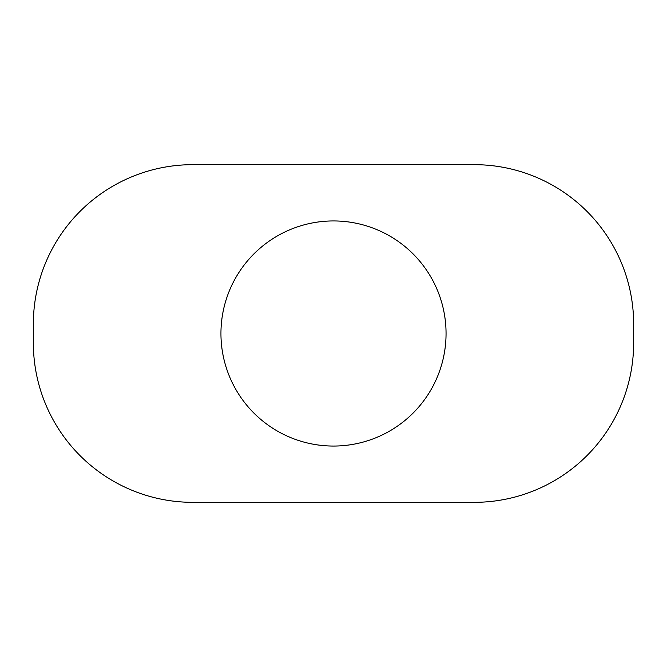 <?xml version="1.0" encoding="UTF-8"?>
<svg xmlns="http://www.w3.org/2000/svg" width="667" height="667" viewBox="0 0 667 667"><rect width="100%" height="100%" fill="white"/><g stroke="black" fill="none" stroke-linecap="round" stroke-linejoin="round"><path stroke-width="1" d="M474.195 502.334L192.805 502.334A159.455 159.455 0 0 1 33.35 342.88L33.35 324.12A159.455 159.455 0 0 1 192.805 164.666L474.195 164.666A159.455 159.455 0 0 1 633.65 324.12L633.65 342.88A159.455 159.455 0 0 1 474.195 502.334M333.5 220.944A112.556 112.556 0 0 0 236.026 389.778A112.556 112.556 0 0 0 430.974 389.778A112.556 112.556 0 0 0 333.5 220.944"/></g></svg>
